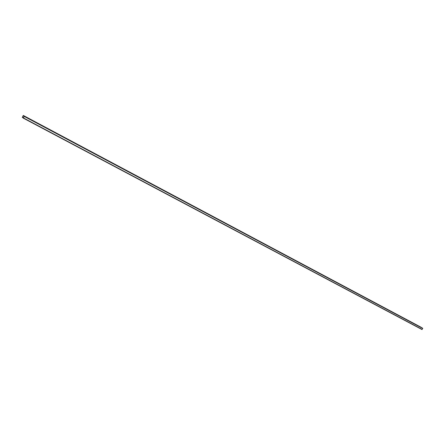 <?xml version="1.0" encoding="UTF-8"?>
<svg xmlns="http://www.w3.org/2000/svg" width="445" height="445" viewBox="0 0 445 445"><rect width="100%" height="100%" fill="white"/><g stroke="black" fill="none" stroke-linecap="round" stroke-linejoin="round"><path stroke-width="0.67" d="M420.976 327.186L23.329 115.455L420.976 327.186L422.722 328.449L421.949 329.534L23.218 118.103L23.468 117.719L22.356 117.285L23.529 117.614M23.218 118.103L24.225 116.262L23.268 115.572L22.356 117.285M421.949 329.534L23.279 118.086M422.722 328.449L24.225 116.429L23.407 117.914L422.149 329.445M23.274 117.958L23.285 117.625M24.225 116.429L23.14 115.644L22.267 117.402L23.207 117.869M420.775 327.12L419.896 326.658L420.759 327.153M418.522 325.918L417.638 325.456L418.5 325.957M416.253 324.711L415.363 324.244L416.231 324.744M413.972 323.498L413.077 323.026L413.956 323.532M411.681 322.275L410.78 321.802L411.658 322.314M409.378 321.051L408.466 320.572L409.356 321.084M407.058 319.816L406.146 319.338L407.036 319.849M404.728 318.576L403.81 318.092L404.705 318.609M402.386 317.329L401.457 316.84L402.363 317.363M400.027 316.072L399.098 315.583L400.005 316.106M397.658 314.81L396.723 314.32L397.635 314.849M395.277 313.541L394.331 313.046L395.255 313.58M392.879 312.268L391.934 311.767L392.857 312.301M390.471 310.983L389.514 310.482L390.449 311.022M388.046 309.692L387.089 309.192L388.029 309.731M385.609 308.396L384.647 307.89L385.593 308.435M383.162 307.095L382.188 306.583L383.139 307.128M380.697 305.782L379.719 305.27L380.675 305.821M378.222 304.463L377.238 303.946L378.2 304.497M375.73 303.134L374.74 302.617L375.708 303.173M373.222 301.805L372.226 301.276L373.199 301.838M370.702 300.458L369.7 299.936L370.679 300.497M368.165 299.112L367.158 298.578L368.149 299.146M365.618 297.755L364.605 297.221L365.595 297.788M363.053 296.387L362.03 295.853L363.031 296.426M360.478 295.013L359.449 294.473L360.456 295.052M357.88 293.633L356.846 293.094L357.863 293.672M355.271 292.248L354.231 291.697L355.255 292.282M352.651 290.846L351.6 290.296L352.629 290.885M350.009 289.445L348.952 288.888L349.987 289.484M347.356 288.032L346.293 287.47L347.334 288.071M344.686 286.608L343.618 286.046L344.664 286.647M341.999 285.178L340.92 284.611L341.977 285.217M339.301 283.743L338.211 283.17L339.279 283.776M336.581 282.291L335.491 281.718L336.559 282.33M333.845 280.839L332.749 280.261L333.822 280.878M331.097 279.371L329.99 278.793L331.074 279.41M328.332 277.903L327.214 277.318L328.31 277.941M325.545 276.417L324.427 275.828L325.523 276.456M322.747 274.927L321.618 274.337L322.725 274.966M319.933 273.43L318.792 272.829L319.911 273.469M317.096 271.917L315.95 271.317L317.074 271.956M314.242 270.404L313.091 269.798L314.22 270.443M311.378 268.875L310.215 268.268L311.355 268.913M308.491 267.339L307.323 266.727L308.468 267.378M305.587 265.793L304.408 265.175L305.565 265.832M302.667 264.235L301.482 263.612L302.645 264.274M299.724 262.672L298.534 262.044L299.702 262.711M296.771 261.098L295.563 260.464L296.748 261.137M293.795 259.513L292.582 258.879L293.767 259.552M290.796 257.916L289.578 257.277L290.774 257.961M287.787 256.314L286.558 255.669L287.759 256.353M284.75 254.701L283.515 254.051L284.728 254.74M281.702 253.077L280.456 252.421L281.679 253.116M278.631 251.442L277.374 250.785L278.609 251.481M275.544 249.795L274.276 249.133L275.516 249.834M272.435 248.138L271.161 247.476L272.407 248.182M269.303 246.474L268.018 245.801L269.281 246.513M266.155 244.8L264.864 244.121L266.132 244.839M262.984 243.109L261.682 242.43L262.962 243.154M259.797 241.413L258.484 240.728L259.774 241.451M256.587 239.705L255.263 239.01L256.559 239.744M253.355 237.98L252.026 237.285L253.333 238.025M250.101 236.251L248.761 235.55L250.079 236.295M246.83 234.509L245.479 233.803L246.808 234.554M243.537 232.757L242.175 232.045L243.51 232.796M240.222 230.988L238.848 230.271L240.194 231.033M236.879 229.214L235.5 228.491L236.857 229.253M233.525 227.423L232.129 226.694L233.497 227.467M230.143 225.626L228.736 224.892L230.115 225.665M226.739 223.813L225.326 223.073L226.711 223.852M223.307 221.988L221.888 221.243L223.284 222.027M219.858 220.153L218.423 219.402L219.836 220.192M216.387 218.3L214.941 217.544L216.365 218.345M212.888 216.437L211.431 215.675L212.866 216.481M209.373 214.568L207.904 213.8L209.345 214.607M205.829 212.677L204.35 211.903L205.801 212.721M202.258 210.78L200.767 210.001L202.236 210.824M198.665 208.866L197.163 208.082L198.642 208.911M195.049 206.942L193.536 206.152L195.027 206.986M191.411 205L189.882 204.205L191.383 205.045M187.745 203.054L186.205 202.247L187.718 203.098M184.052 201.084L182.5 200.272L184.024 201.129M180.336 199.104L178.768 198.286L180.308 199.149M176.593 197.113L175.013 196.29L176.565 197.157M172.821 195.105L171.23 194.276L172.793 195.149M169.028 193.085L167.42 192.246L169 193.13M165.201 191.05L163.588 190.204L165.178 191.094M161.351 189.003L159.722 188.152L161.329 189.047M157.474 186.939L155.833 186.077L157.452 186.983M153.575 184.859L151.917 183.991L153.547 184.903M149.642 182.767L147.968 181.894L149.615 182.812M145.682 180.659L143.996 179.774L145.654 180.703M141.694 178.534L139.991 177.644L141.666 178.579M137.677 176.392L135.964 175.497L137.65 176.442M133.628 174.24L131.898 173.339L133.6 174.284M129.551 172.07L127.81 171.158L129.528 172.115M125.446 169.884L123.688 168.966L125.423 169.929M121.313 167.682L119.538 166.758L121.285 167.732M117.146 165.462L115.361 164.533L117.118 165.512M112.952 163.232L111.144 162.292L112.924 163.276M108.725 160.979L106.906 160.028L108.697 161.029M104.464 158.709L102.628 157.753L104.436 158.759M100.175 156.429L98.323 155.461L100.147 156.479M95.847 154.126L93.984 153.152L95.825 154.176M91.498 151.806L89.612 150.827L91.47 151.856M87.109 149.47L85.206 148.48L87.081 149.52M82.687 147.117L80.767 146.116L82.659 147.167M78.231 144.747L76.295 143.735L78.203 144.797M73.742 142.356L71.79 141.338L73.714 142.406M69.22 139.947L67.251 138.918L69.192 139.997M64.664 137.522L62.673 136.487L64.636 137.572M60.069 135.074L58.061 134.028L60.042 135.124M55.441 132.61L53.417 131.559L55.414 132.66M50.775 130.129L48.733 129.061L50.747 130.179M46.074 127.626L44.016 126.552L46.046 127.676M41.34 125.106L39.26 124.022L41.313 125.156M36.562 122.564L34.465 121.468L36.535 122.614M31.751 120L29.631 118.893L31.723 120.05M26.9 117.419L24.764 116.301L26.872 117.469M422.694 328.226L24.286 116.151M24.019 116.117L23.173 115.667M23.207 117.903L22.267 117.402"/></g></svg>
